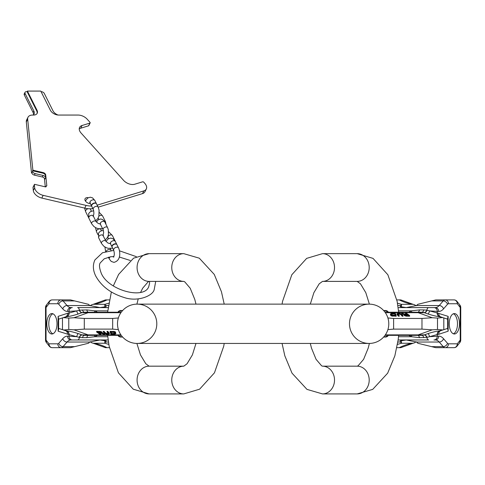 <?xml version="1.0" encoding="UTF-8"?>
<svg xmlns="http://www.w3.org/2000/svg" width="485" height="485" viewBox="0 0 485 485"><rect width="100%" height="100%" fill="white"/><g stroke="black" fill="none" stroke-linecap="round" stroke-linejoin="round"><path stroke-width="0.73" d="M156.8 323.786A19.655 19.655 0 0 1 137.146 343.441A19.655 19.655 0 0 1 117.491 323.786A19.655 19.655 0 0 1 137.146 304.131A19.655 19.655 0 0 1 156.8 323.786A19.655 19.655 0 0 1 137.146 343.441A19.655 19.655 0 0 1 117.491 323.786A19.655 19.655 0 0 1 137.146 304.131A19.655 19.655 0 0 0 117.491 323.786A19.655 19.655 0 0 0 137.146 343.441A19.655 19.655 0 0 1 117.491 323.786M349.479 323.786A19.655 19.655 0 0 0 369.127 343.441A19.655 19.655 0 0 0 388.782 323.786A19.655 19.655 0 0 0 369.127 304.131A19.655 19.655 0 0 0 349.479 323.786A19.655 19.655 0 0 0 369.127 343.441A19.655 19.655 0 0 0 388.782 323.786A19.655 19.655 0 0 0 369.127 304.131L137.146 304.131M183.773 366.175L149.095 366.175A13.871 12.016 -90 0 0 137.079 380.046A13.871 12.016 -90 0 0 149.095 393.917L183.773 393.917A13.871 12.016 -90 0 1 171.763 380.046A13.871 12.016 -90 0 1 183.773 366.175L187.083 363.732L192.406 354.881L195.982 343.441M183.773 281.397A13.871 12.016 90 0 1 171.763 267.52A13.871 12.016 90 0 1 183.773 253.649L149.095 253.649A13.871 12.016 90 0 0 137.079 267.52A13.871 12.016 90 0 0 149.095 281.397L183.773 281.397L184.682 281.767L190.205 288.236L194.794 299.457L195.982 304.131M97.188 205.167L143.845 190.896A8.475 5.189 -153.4 0 0 146.312 188.986A8.475 5.189 -153.4 0 0 144.785 183.342L143.76 182.202A0.849 0.521 -153.4 0 0 142.645 181.82L134.769 184.227A8.475 5.189 -153.4 0 1 123.59 180.378L81.104 133.06A8.475 5.189 -153.4 0 1 79.576 127.416A8.475 5.189 -153.4 0 1 82.038 125.506L89.913 123.093A0.849 0.521 -153.4 0 0 90.155 122.905A0.849 0.521 -153.4 0 0 90.004 122.341L87.191 119.201A8.475 5.189 -153.4 0 0 78.133 115.06L58.649 115.06A6.784 4.153 -153.4 0 1 50.379 110.265L40.782 91.083L27.421 91.083L37.012 110.265A6.784 4.153 -153.4 0 1 37.206 113.296A6.784 4.153 -153.4 0 1 33.538 115.06L31.913 115.06A6.784 4.153 -153.4 0 1 31.513 115.127A8.475 5.189 26.6 0 0 27.997 117.261A8.475 5.189 26.6 0 0 27.669 119.201L32.871 170.174L43.153 172.581A2.546 1.558 -153.4 0 1 45.699 174.849L46.815 185.761L45.523 186.895L34.502 184.312A2.546 1.558 26.6 0 0 34.477 184.355A2.546 1.558 26.6 0 0 34.374 184.937L33.016 187.665A2.546 1.558 -153.4 0 1 33.113 187.083A2.546 1.558 -153.4 0 1 33.138 187.034M91.61 206.07A19.267 11.798 -153.4 0 1 86.106 205.404L43.159 195.346A8.475 5.189 26.6 0 1 34.665 187.792L34.374 184.937M45.845 186.937L45.523 186.895M88.228 197.698A4.238 2.595 26.6 0 0 85.081 198.723A4.238 2.595 26.6 0 0 85.202 200.62A4.238 2.595 26.6 0 0 90.38 203.615M85.718 200.36A4.238 2.595 26.6 0 0 85.124 200.45M27.997 117.261L26.633 119.989A8.475 5.189 -153.4 0 0 26.305 121.929L31.507 172.896L31.883 172.987M45.281 186.834L44.408 178.25M92.877 208.611A19.267 11.798 -153.4 0 1 84.748 208.126L41.795 198.068A8.475 5.189 -153.4 0 1 33.307 190.514L33.016 187.665M98.188 207.174L142.487 193.624A8.475 5.189 -153.4 0 0 144.948 191.714L146.312 188.986M88.803 125.318A0.849 0.521 -153.4 0 1 88.797 125.627A0.849 0.521 -153.4 0 1 88.549 125.821L80.674 128.228A8.475 5.189 26.6 0 0 79.225 128.943M31.507 172.896L31.81 172.296L31.864 172.866A2.546 1.558 26.6 0 0 34.411 175.133L42.322 176.989A2.546 1.558 -153.4 0 1 44.869 179.25L45.632 177.728L45.396 175.449A2.546 1.558 -153.4 0 0 42.85 173.181L32.568 170.775L32.628 171.344A2.546 1.558 26.6 0 0 35.175 173.606L43.086 175.461A2.546 1.558 -153.4 0 1 45.632 177.728M32.871 170.174L32.568 170.775M33.101 115.06A6.784 4.153 26.6 0 0 34.029 114.017A6.784 4.153 26.6 0 0 33.841 110.986L25.087 93.478A2.546 1.558 -153.4 0 1 25.014 92.344A2.546 1.558 -153.4 0 1 26.39 91.683L27.124 91.683L36.715 110.865A6.784 4.153 -153.4 0 1 37.036 113.587M41.086 91.683L41.219 91.683A2.546 1.558 -153.4 0 1 44.323 93.478L53.01 110.865A6.784 4.153 -153.4 0 0 58.085 115.036M33.52 114.715A6.784 4.153 26.6 0 0 33.077 112.514L24.323 95.005A2.546 1.558 -153.4 0 1 24.25 93.866L25.014 92.344M27.421 91.083L27.124 91.683M46.815 185.761L45.62 186.913M95.084 203.185A2.698 1.649 153.4 0 0 92.429 204.27A2.698 1.649 153.4 0 0 91.72 206.295L93.272 209.405A2.698 1.649 153.4 0 1 93.987 207.38A2.698 1.649 153.4 0 1 96.642 206.289A2.698 1.649 153.4 0 1 98.097 206.992L96.545 203.882A2.698 1.649 153.4 0 0 95.084 203.185M96.466 203.755A2.698 1.649 153.4 0 0 96.412 203.609A2.698 1.649 153.4 0 0 94.951 202.912A2.698 1.649 153.4 0 0 92.296 203.997A2.698 1.649 153.4 0 0 91.586 206.022A2.698 1.649 153.4 0 0 91.665 206.155M115.521 244.052A2.698 1.649 153.4 0 0 112.866 245.143A2.698 1.649 153.4 0 0 112.156 247.168L113.708 250.272A2.698 1.649 153.4 0 1 114.418 248.253A2.698 1.649 153.4 0 1 117.073 247.162A2.698 1.649 153.4 0 1 118.534 247.865L116.982 244.755A2.698 1.649 153.4 0 0 115.521 244.052M116.903 244.628A2.698 1.649 153.4 0 0 116.843 244.482A2.698 1.649 153.4 0 0 115.388 243.785A2.698 1.649 153.4 0 0 112.732 244.87A2.698 1.649 153.4 0 0 112.023 246.895A2.698 1.649 153.4 0 0 112.096 247.029M118.376 317.966L112.665 318.451L112.665 329.115L84.299 329.115L74.023 329.836L68.773 329.479L68.773 318.093L74.023 317.736L84.299 318.451L84.299 329.115M118.376 329.606L112.665 329.115M112.665 318.451L84.299 318.451M65.384 316.954L66.59 316.693A3.856 3.334 -93.9 0 0 68.834 313.031L67.518 313.292A3.856 3.292 -108.1 0 1 65.384 316.954L62.474 317.905L62.474 329.667L63.947 330.012L68.773 329.479M63.329 317.626L68.773 318.093M67.518 334.28A3.856 3.292 108.1 0 0 65.384 330.618L66.59 330.879A3.856 3.334 93.9 0 1 68.834 334.541L58.121 331.2L58.636 329.564L58.636 319.16L62.474 317.905M58.636 328.412L62.474 329.667M58.121 331.2L58.121 316.365L58.636 319.16M57 323.786A10.209 5.105 -90 0 0 51.895 313.571A10.209 5.105 -90 0 0 46.79 323.786A10.209 5.105 -90 0 0 51.895 333.995A10.209 5.105 -90 0 0 57 323.786M67.567 311.455A3.856 3.334 -90 0 1 70.907 307.599L72.32 307.599A3.856 3.334 -90 0 0 68.979 311.455L69.106 313.013L76.648 310.897L67.567 311.455A19.267 9.633 -90 0 1 62.753 308.872L58.758 304.265A3.856 1.928 90 0 0 57.8 303.743L48.985 303.743L46.53 306.859A20.037 10.021 90 0 0 46.045 307.514A3.856 2.71 -145.2 0 1 46.214 305.314A3.856 3.856 0 0 0 45.529 307.514L46.045 307.514L46.045 340.052L45.529 340.052A3.856 3.856 0 0 0 46.214 342.252A3.856 2.71 145.2 0 1 46.045 340.052A20.037 10.021 -90 0 0 46.53 340.706L48.985 343.823L57.8 343.823A3.856 1.928 -90 0 0 58.758 343.307L62.753 338.7A19.267 9.633 90 0 1 67.567 336.117L76.648 336.675L79.425 337.402A3.856 2.164 109.2 0 1 82.214 334.983L84.317 335.347A3.856 1.928 90 0 0 82.553 337.657L86.797 337.657L94.805 336.717L97.527 335.347M93.005 304.392A19.467 9.736 -90 0 1 93.884 304.313A61.656 53.398 -90 0 0 107.027 299.894L109.428 299.894L105.5 299.894L93.005 304.392A19.467 9.736 -90 0 0 90.143 305.811M52.319 299.894A3.856 3.856 0 0 0 49.294 301.361A3.856 2.819 -141.7 0 0 48.985 303.743A3.856 3.334 -90 0 1 52.319 299.894L70.452 299.894L88.458 304.313L89.767 305.532L99.983 307.587L106.106 306.684L105.748 305.532L108.434 305.532M122.644 310.521L120.231 310.521L120.28 312.686L117.994 312.352M88.173 312.225L118.595 312.225L120.28 312.686L88.118 312.686L74.023 317.736M68.834 313.031L69.106 313.013A3.856 3.334 -93.9 0 1 66.863 316.675C69.488 316.444 73.271 315.559 78.212 314.001A3.856 0.624 -107.8 0 1 76.648 310.897L79.425 310.17L86.797 309.909A3.856 1.928 -90 0 0 88.561 312.225L88.913 312.225M79.17 310.236A3.856 2.043 -111.2 0 0 81.959 312.686L82.214 312.589A3.856 2.164 -109.2 0 1 79.425 310.17A3.856 1.928 -90 0 0 77.606 307.599L108.143 307.599M86.797 309.909L94.805 310.849L97.527 312.225M107.755 310.849L94.805 310.849A3.856 1.594 -66.2 0 0 94.581 312.225M82.553 309.909A3.856 1.928 -90 0 0 84.317 312.225L90.743 312.225A9.251 8.451 90 0 0 88.118 312.686L81.959 312.686L78.212 314.001M82.214 312.589L84.317 312.225M90.143 341.755A19.467 9.736 -90 0 0 93.005 343.174A19.467 9.736 -90 0 0 93.884 343.253L104.942 343.253L106.106 340.9L99.983 339.985L89.767 342.034L88.458 343.253L70.452 347.678L61.134 347.678A7.705 3.856 -90 0 0 63.062 346.642L74.551 346.642M93.884 343.253A61.656 53.398 90 0 1 107.027 347.678L109.428 347.678L105.5 347.678L93.005 343.174M93.884 304.313L104.942 304.313L108.816 303.173M104.942 304.313L105.748 305.532M104.942 343.253L108.816 344.399M46.53 340.706A3.856 2.819 141.7 0 0 46.839 343.095L49.294 346.211A3.856 2.819 141.7 0 1 48.985 343.823A3.856 3.334 90 0 0 52.319 347.678L61.134 347.678A3.856 3.334 90 0 1 57.8 343.823M58.758 343.307A3.856 2.892 40.9 0 0 63.062 346.642L67.051 342.034A15.417 7.705 90 0 1 70.907 339.967L108.143 339.967M79.17 337.33A3.856 2.043 111.2 0 1 81.959 334.886L82.214 334.983M68.834 334.541L76.648 336.675A3.856 0.624 107.8 0 1 78.212 333.565L81.959 334.886L88.118 334.886L74.023 329.836M82.553 337.657L79.425 337.402A3.856 1.928 90 0 1 77.606 339.967L72.32 339.967A3.856 3.334 90 0 1 68.979 336.117L69.106 334.559A3.856 3.334 93.9 0 0 66.863 330.897C69.488 331.122 73.271 332.013 78.212 333.565M65.384 330.618L63.329 329.945M98.667 332.322L98.819 333.092L97.721 332.316L100.377 332.352L101.413 332.916L98.819 333.092M101.044 332.443L98.819 332.431M111.223 332.274L111.702 334.08L114.527 334.019L115.127 333.541L114.296 332.413L111.004 332.274L111.702 334.08M115.078 333.25L111.702 333.577M122.644 337.045L120.231 337.045L120.28 334.886L118.595 335.347L88.173 335.347M100.122 333.407L100.789 333.904L100.789 334.486L99.255 333.401L101.25 333.395L104.536 334.438L101.808 333.28L102.086 332.795L100.813 332.237L96.654 332.055L100.086 334.48L100.789 334.486M102.189 332.952L101.795 331.934L100.128 331.407L96.654 331.334L96.654 332.055M104.536 334.438L104.536 333.886L101.808 332.655M107.039 331.989L107.039 331.346L107.791 331.334L109.258 333.019L109.374 333.832L107.791 331.97L107.039 331.989L108.573 333.795L107.233 334.129L105.827 333.819L104.039 332.007L103.293 332.001L104.76 333.601L107.518 334.438L109.374 333.832M108.47 333.419L105.827 333.256L104.039 331.346L103.293 331.334L103.293 332.001M115.903 333.522L115.036 331.716L110.107 331.328L110.107 331.952L115.036 332.292L115.903 333.522L114.781 334.323L111.047 334.377L110.107 331.952M99.467 331.352L99.467 332.049M100.128 331.407L100.128 332.092M100.813 331.558L100.813 332.237M101.456 331.77L101.456 332.437M101.795 331.934L101.795 332.589M102.086 332.152L102.086 332.795M101.044 332.583L101.044 333.08M107.791 331.334L107.791 331.97M109.258 333.019L109.258 333.571M108.47 333.541L108.47 333.953M108.185 333.534L108.185 334.062M107.737 333.589L107.737 334.123M107.233 333.589L107.233 334.129M106.688 333.534L106.688 334.074M106.221 333.419L106.221 333.971M105.827 333.256L105.827 333.819M105.512 333.031L105.512 333.607M104.039 331.346L104.039 332.007M113.211 331.352L113.211 331.958M115.6 332.201L115.6 332.746M115.369 331.934L115.369 332.492M115.036 331.716L115.036 332.292M114.436 331.51L114.436 332.098M113.878 331.407L113.878 332.001M115.078 333.413L115.078 333.747M114.878 333.419L114.878 333.91M114.527 333.528L114.527 334.019M114.03 333.589L114.03 334.074M88.913 335.347L88.561 335.347A3.856 1.928 90 0 0 86.797 337.657M107.755 336.717L94.805 336.717A3.856 1.594 66.2 0 1 94.581 335.347M117.994 335.22L120.28 334.886L88.118 334.886A9.251 8.451 -90 0 0 90.743 335.347L84.317 335.347M52.895 313.771A10.209 5.105 -90 0 0 48.791 323.786A10.209 5.105 90 0 0 52.895 333.795M322.501 281.397L357.184 281.397A13.871 12.016 90 0 0 369.2 267.52A13.871 12.016 90 0 0 357.184 253.649L322.501 253.649A13.871 12.016 90 0 1 334.517 267.52A13.871 12.016 90 0 1 322.501 281.397L319.191 283.84L313.874 292.685L310.297 304.131M322.501 366.175A13.871 12.016 -90 0 1 334.517 380.046A13.871 12.016 -90 0 1 322.501 393.917L357.184 393.917A13.871 12.016 -90 0 0 369.2 380.046A13.871 12.016 -90 0 0 357.184 366.175L322.501 366.175L321.597 365.799L316.075 359.337L311.479 348.115L310.297 343.441M387.903 329.606L393.614 329.115L393.614 318.451L421.98 318.451L432.25 317.736L437.506 318.093L437.506 329.479L432.25 329.836L421.98 329.115L421.98 318.451M387.903 317.966L393.614 318.451M393.614 329.115L421.98 329.115M440.895 330.618L439.689 330.879A3.856 3.334 86.1 0 0 437.446 334.541L438.755 334.28A3.856 3.292 71.9 0 1 440.895 330.618L443.805 329.667L443.805 317.905L442.332 317.56L437.506 318.093M442.95 329.945L437.506 329.479M438.755 313.292A3.856 3.292 -71.9 0 0 440.895 316.954L439.689 316.693A3.856 3.334 -86.1 0 1 437.446 313.031L448.158 316.365L447.643 318.002L447.643 328.412L443.805 329.667M447.643 319.16L443.805 317.905M448.158 316.365L448.158 331.2L447.643 328.412M449.28 323.786A10.209 5.105 90 0 0 454.384 333.995A10.209 5.105 90 0 0 459.489 323.786A10.209 5.105 90 0 0 454.384 313.571A10.209 5.105 90 0 0 449.28 323.786M438.707 336.117A3.856 3.334 90 0 1 435.372 339.967L433.96 339.967A3.856 3.334 90 0 0 437.294 336.117L437.173 334.559L429.631 336.675L438.707 336.117A19.267 9.633 90 0 1 443.526 338.7L447.516 343.307A3.856 1.928 -90 0 0 448.479 343.823L457.294 343.823L459.75 340.706A20.037 10.021 -90 0 0 460.235 340.052A3.856 2.71 34.8 0 1 460.059 342.252A3.856 3.856 0 0 0 460.75 340.052L460.235 340.052L460.235 307.514L460.75 307.514A3.856 3.856 0 0 0 460.059 305.314A3.856 2.71 -34.8 0 1 460.235 307.514A20.037 10.021 90 0 0 459.75 306.859L457.294 303.743L448.479 303.743A3.856 1.928 90 0 0 447.516 304.265L443.526 308.872A19.267 9.633 -90 0 1 438.707 311.455L429.631 310.897L426.855 310.17A3.856 2.164 -70.8 0 1 424.066 312.589L421.962 312.225A3.856 1.928 -90 0 0 423.726 309.909L419.483 309.909L411.468 310.849L408.746 312.225M413.268 343.174A19.467 9.736 90 0 1 412.389 343.253A61.656 53.398 90 0 0 399.246 347.678L396.851 347.678L400.774 347.678L413.268 343.174A19.467 9.736 90 0 0 416.136 341.755M453.954 347.678A3.856 3.856 0 0 0 456.979 346.211A3.856 2.819 38.3 0 0 457.294 343.823A3.856 3.334 90 0 1 453.954 347.678L435.827 347.678L417.815 343.253L416.512 342.034L406.291 339.985L400.167 340.9L400.531 342.034L397.845 342.034M383.635 337.045L386.048 337.045L385.993 334.886L388.285 335.22M418.1 335.347L387.685 335.347L385.993 334.886L418.161 334.886L432.25 329.836M437.446 334.541L437.173 334.559A3.856 3.334 86.1 0 1 439.416 330.897C436.785 331.122 433.002 332.013 428.061 333.565A3.856 0.624 72.2 0 1 429.631 336.675L426.855 337.402L419.483 337.657A3.856 1.928 90 0 0 417.712 335.347L417.361 335.347M427.109 337.33A3.856 2.043 68.8 0 0 424.314 334.886L424.066 334.983A3.856 2.164 70.8 0 1 426.855 337.402A3.856 1.928 90 0 0 428.673 339.967L398.137 339.967M419.483 337.657L411.468 336.717L408.746 335.347M398.518 336.717L411.468 336.717A3.856 1.594 113.8 0 0 411.698 335.347M423.726 337.657A3.856 1.928 90 0 0 421.962 335.347L415.53 335.347A9.251 8.451 -90 0 0 418.161 334.886L424.314 334.886L428.061 333.565M424.066 334.983L421.962 335.347M416.136 305.811A19.467 9.736 90 0 0 413.268 304.392A19.467 9.736 90 0 0 412.389 304.313L401.337 304.313L400.167 306.665L406.291 307.587L416.512 305.532L417.815 304.313L435.827 299.894L445.145 299.894A7.705 3.856 90 0 0 443.217 300.924L431.723 300.924M412.389 304.313A61.656 53.398 -90 0 1 399.246 299.894L396.851 299.894L400.774 299.894L413.268 304.392M412.389 343.253L401.337 343.253L397.464 344.399M401.337 343.253L400.531 342.034M401.337 304.313L397.464 303.173M459.75 306.859A3.856 2.819 -38.3 0 0 459.44 304.477L456.979 301.361A3.856 2.819 -38.3 0 1 457.294 303.743A3.856 3.334 -90 0 0 453.954 299.894L445.145 299.894A3.856 3.334 -90 0 1 448.479 303.743M447.516 304.265A3.856 2.892 -139.1 0 0 443.217 300.924L439.222 305.532A15.417 7.705 -90 0 1 435.372 307.599L398.137 307.599M427.109 310.236A3.856 2.043 -68.8 0 1 424.314 312.686L424.066 312.589M437.446 313.031L429.631 310.897A3.856 0.624 -72.2 0 1 428.061 314.001L424.314 312.686L418.161 312.686L432.25 317.736M423.726 309.909L426.855 310.17A3.856 1.928 -90 0 1 428.673 307.599L433.96 307.599A3.856 3.334 -90 0 1 437.294 311.455L437.173 313.013A3.856 3.334 -86.1 0 0 439.416 316.675C436.785 316.444 433.002 315.559 428.061 314.001M440.895 316.954L442.95 317.626M407.612 315.25L407.461 314.474L408.552 315.25L405.903 315.214L404.866 314.656L407.461 314.474M405.236 315.129L407.461 315.135M395.057 315.298L394.572 313.492L391.747 313.553L391.152 314.031L391.983 315.159L395.275 315.298L394.572 313.492M391.201 314.316L394.572 313.995M383.635 310.521L386.048 310.521L385.993 312.686L387.685 312.225L418.106 312.225M406.157 314.165L405.49 313.668L405.49 313.08L407.018 314.165L405.03 314.177L401.738 313.134L404.472 314.292L404.09 314.62L404.817 315.135L409.619 315.517L406.194 313.086L405.49 313.08M404.09 314.62L404.484 315.638L406.151 316.165L409.619 316.238L409.619 315.517M401.738 313.134L401.738 313.68L404.472 314.911M399.24 315.583L399.24 316.22L398.488 316.232L397.015 314.547L396.906 313.74L398.488 315.596L399.24 315.583L397.7 313.771L399.04 313.443L400.452 313.753L402.235 315.559L402.986 315.565L401.513 313.965L398.755 313.134L396.906 313.74M397.809 314.147L400.452 314.316L402.235 316.22L402.986 316.232L402.986 315.565M390.376 314.05L390.674 315.371L391.243 315.85L396.172 316.238L396.172 315.614L391.243 315.274L390.376 314.05L391.498 313.243L395.233 313.189L396.172 315.614M406.812 316.214L406.812 315.517M406.151 316.165L406.151 315.474M405.466 316.008L405.466 315.329M404.817 315.796L404.817 315.135M404.484 315.638L404.484 314.983M404.193 315.42L404.193 314.777M405.236 314.983L405.236 314.486M398.488 316.232L398.488 315.596M397.015 314.547L397.015 314.001M397.809 314.031L397.809 313.613M398.088 314.037L398.088 313.504M398.543 313.983L398.543 313.449M399.04 313.983L399.04 313.443M399.585 314.037L399.585 313.492M400.058 314.147L400.058 313.595M400.452 314.316L400.452 313.753M400.768 314.535L400.768 313.959M402.235 316.22L402.235 315.559M393.068 316.214L393.068 315.608M390.674 315.371L390.674 314.82M390.904 315.638L390.904 315.074M391.243 315.85L391.243 315.274M391.844 316.062L391.844 315.468M392.401 316.165L392.401 315.565M391.201 314.159L391.201 313.819M391.401 314.153L391.401 313.662M391.747 314.037L391.747 313.553M392.244 313.983L392.244 313.492M417.361 312.225L417.712 312.225A3.856 1.928 -90 0 0 419.483 309.909M398.518 310.849L411.468 310.849A3.856 1.594 -113.8 0 1 411.698 312.225M388.285 312.352L385.993 312.686L418.161 312.686A9.251 8.451 90 0 0 415.53 312.225L421.962 312.225M453.384 333.795A10.209 5.105 90 0 0 457.488 323.786A10.209 5.105 -90 0 0 453.384 313.771M137.146 343.441L369.127 343.441A19.655 19.655 0 0 0 388.782 323.786M33.307 190.514L34.665 187.792M31.864 172.866L32.628 171.344M26.305 121.929L27.669 119.201M45.699 174.849L45.396 175.449M46.433 185.797L45.972 186.713M42.322 176.989L43.086 175.461M43.153 172.581L42.85 173.181M34.411 175.133L35.175 173.606M25.087 93.478L24.323 95.005M33.077 112.514L33.841 110.986M37.012 110.265L36.715 110.865M89.913 123.093L88.549 125.821M82.038 125.506L80.674 128.228M143.845 190.896L142.487 193.624M86.106 205.404L84.748 208.126M41.795 198.068L43.159 195.346M88.603 217.613L85.645 211.69A2.698 1.649 -26.6 0 1 88.149 208.695M89.98 208.792A2.698 1.649 -26.6 0 1 90.471 209.277L91.404 211.151M85.415 200.99L87.609 198.08L90.252 197.195L92.574 197.868L94.854 200.505A2.698 1.649 153.4 0 0 93.399 199.802A2.698 1.649 153.4 0 0 90.743 200.893A2.698 1.649 153.4 0 0 90.028 202.918L91.586 206.022M115.09 240.996A2.467 1.51 -26.6 0 1 115.236 241.209L112.399 235.54A2.467 1.51 -26.6 0 0 110.301 235.001A2.467 1.51 -26.6 0 0 108.058 236.644A2.467 1.51 -26.6 0 0 107.991 237.747L108.458 238.687M110.398 243.658L107.991 243.064L105.888 241.209A2.467 1.51 153.4 0 0 103.79 240.669A2.467 1.51 153.4 0 0 101.547 242.312A2.467 1.51 153.4 0 0 101.48 243.415L103.687 246.113L105.791 247.477L108.119 248.332L112.665 248.187M105.888 241.209L103.056 235.54A2.467 1.51 153.4 0 0 100.953 235.001A2.467 1.51 153.4 0 0 98.716 236.644A2.467 1.51 153.4 0 0 98.643 237.747L101.48 243.415M103.014 235.455L103.681 232.503L103.153 229.787A2.467 1.51 -26.6 0 1 103.802 227.938A2.467 1.51 -26.6 0 1 106.233 226.944A2.467 1.51 -26.6 0 1 107.567 227.586L104.73 221.918A2.467 1.51 -26.6 0 0 103.396 221.275A2.467 1.51 -26.6 0 0 100.971 222.269A2.467 1.51 -26.6 0 0 100.316 224.125L100.074 223.749L100.619 223.906M99.419 228.908A2.467 1.51 153.4 0 0 97.091 229.963A2.467 1.51 153.4 0 0 96.503 231.751L98.025 234.795M100.686 228.968L100.916 229.544A2.467 1.51 153.4 0 0 100.116 228.968M104.148 220.948A2.467 1.51 -26.6 0 1 105.427 221.59L102.59 215.922A2.467 1.51 -26.6 0 0 98.807 216.298M100.274 224.034L98.182 223.446L96.078 221.59A2.467 1.51 153.4 0 0 93.981 221.051A2.467 1.51 153.4 0 0 91.738 222.694A2.467 1.51 153.4 0 0 91.671 223.797L93.872 226.495L95.981 227.859L98.309 228.708L102.59 228.659M96.078 221.59L93.247 215.922A2.467 1.51 153.4 0 0 91.144 215.382A2.467 1.51 153.4 0 0 88.907 217.025A2.467 1.51 153.4 0 0 88.834 218.129L91.671 223.797M98.182 218.129A2.467 1.51 -26.6 0 1 98.152 218.068L98.825 219.414M118.534 247.865C120.419 252.115 120.971 260.712 113.926 262.355L111.241 261.439L109.325 259.051A2.698 1.649 -26.6 0 1 110.277 256.82M106.136 251.394A2.698 1.649 -26.6 0 1 109.446 249.448A2.698 1.649 -26.6 0 1 110.907 250.151L111.089 250.521M106.039 241.463L108.046 238.953L110.683 238.068L113.011 238.741L115.291 241.378A2.698 1.649 153.4 0 0 113.836 240.675A2.698 1.649 153.4 0 0 111.18 241.766A2.698 1.649 153.4 0 0 110.465 243.791L112.023 246.895M67.518 313.292L58.121 316.365M118.031 312.225A2.31 2.201 0 0 1 120.292 310.715L122.469 310.715M66.863 316.675L63.947 317.56M62.753 308.872A3.856 2.892 -40.9 0 1 67.051 305.532A15.417 7.705 -90 0 0 70.907 307.599M58.758 304.265A3.856 2.892 -40.9 0 1 63.062 300.924L67.051 305.532L89.767 305.532M57.8 303.743A3.856 3.334 -90 0 1 61.134 299.894A7.705 3.856 90 0 1 63.062 300.924L74.551 300.924M46.53 306.859A3.856 2.819 -141.7 0 1 46.839 304.477L46.214 305.314M104.833 304.313L104.833 307.496M104.833 340.076L104.833 343.253M62.753 338.7A3.856 2.892 40.9 0 0 67.051 342.034L89.767 342.034M67.567 336.117A3.856 3.334 90 0 0 70.907 339.967M63.947 330.012L66.863 330.897M118.031 335.347A2.31 2.201 -0 0 0 120.292 336.857L122.469 336.857M105.748 342.034L108.434 342.034M438.755 334.28L448.158 331.2M388.242 335.347A2.31 2.201 180 0 1 385.981 336.857L383.805 336.857M439.416 330.897L442.332 330.012M443.526 338.7A3.856 2.892 139.1 0 1 439.222 342.034A15.417 7.705 90 0 0 435.372 339.967M447.516 343.307A3.856 2.892 139.1 0 1 443.217 346.642L439.222 342.034L416.512 342.034M448.479 343.823A3.856 3.334 90 0 1 445.145 347.678A7.705 3.856 -90 0 1 443.217 346.642L431.723 346.642M459.75 340.706A3.856 2.819 38.3 0 1 459.44 343.095L460.059 342.252M401.447 343.253L401.447 340.076M401.447 307.496L401.447 304.313M443.526 308.872A3.856 2.892 -139.1 0 0 439.222 305.532L416.512 305.532M438.707 311.455A3.856 3.334 -90 0 0 435.372 307.599M442.332 317.56L439.416 316.675M388.242 312.225A2.31 2.201 180 0 0 385.981 310.715L383.805 310.715M400.531 305.532L397.845 305.532M149.095 253.649L133.569 258.184L118.619 274.401L113.314 285.926M111.356 291.976L107.621 312.225M107.621 335.347L109.155 346.29L118.419 372.82L133.26 389.194L149.095 393.917M149.095 281.397L148.186 281.767L142.663 288.236L140.62 292.328M138.225 298.936L136.885 304.131M136.885 343.435L140.462 354.881L145.785 363.732L149.095 366.175M183.773 253.649L199.299 258.184L214.249 274.401L221.445 291.746L224.215 304.131M224.215 343.441L223.712 346.29L214.455 372.82L199.608 389.194L183.773 393.917M155.715 281.397L154.212 289.557C152.836 295.989 137.419 302.24 123.833 297.408C110.78 293.346 101.432 286.247 95.781 276.117C92.896 270.333 92.611 264.937 94.927 259.918L102.517 252.733L113.769 250.399M113.745 256.565L110.701 256.759L104.245 258.79L100.444 262.676C98.94 264.246 99.225 267.805 101.298 273.358C108.416 290.394 143.93 299.748 148.695 286.799L149.592 283.21L149.519 281.397M130.277 260.475L119.286 257.02M136.34 256.662L119.492 250.812M34.477 184.355L33.113 187.083M90.155 122.905L88.797 125.627M95.721 220.869L98.079 218.22L98.885 216.001L99.085 210.114L98.097 206.992M93.49 216.092L92.956 216.237C94.054 214.746 94.157 212.472 93.272 209.405M90.265 208.792L90.471 209.277M90.252 202.591L89.713 202.445L90.028 202.918M84.584 208.089L85.645 211.69M94.854 200.505L96.412 203.609M115.466 241.724L115.236 241.209M98.643 237.747L98.491 233.127L100.389 231.151L103.384 230.363M108.591 231.745L112.399 235.54M107.652 237.238L107.991 237.747M102.911 235.589L103.45 235.431M104.73 221.918L102.699 219.578L100.619 218.971L98.182 219.82L96.418 222.094M95.478 227.592L96.503 231.751M103.153 229.787L100.316 224.125M107.567 227.586L108.27 229.544L108.44 234.643L107.579 237.395L105.245 239.923M100.916 229.544L101.48 230.678M106.045 224.537L105.427 221.59M88.834 218.129L88.682 213.509L90.58 211.533L93.714 210.745M99.292 212.43L102.59 215.922M113.926 256.965L113.393 257.111C114.484 255.619 114.593 253.346 113.708 250.272M109.325 259.051L108.385 257.177M110.422 248.593L110.907 250.151M110.683 243.464L110.15 243.318L110.465 243.791M104.887 246.974L105.639 251.539M115.291 241.378L116.843 244.482M45.529 307.514L45.529 340.052M49.294 301.361L46.839 304.477M49.294 346.211A3.856 3.856 0 0 0 52.319 347.678M120.231 337.045L117.934 334.996M120.231 310.521L117.934 312.576M46.839 343.095L46.214 342.252M357.184 393.917L372.71 389.382L387.661 373.171L394.857 355.826L398.143 339.918L398.658 335.347M398.658 312.225L397.124 301.276L387.861 274.752L373.02 258.378L357.184 253.649M357.184 366.175L358.088 365.799L363.611 359.337L368.206 348.115L369.388 343.435M369.388 304.131L365.811 292.685L360.494 283.84L357.184 281.397M322.501 393.917L306.975 389.382L292.025 373.171L284.828 355.826L282.064 343.441M282.064 304.131L282.567 301.276L291.825 274.752L306.665 258.378L322.501 253.649M460.75 340.052L460.75 307.514M456.979 346.211L459.44 343.095M456.979 301.361A3.856 3.856 0 0 0 453.954 299.894M386.048 310.521L388.346 312.576M386.048 337.045L388.346 334.996M459.44 304.477L460.059 305.314"/></g></svg>
